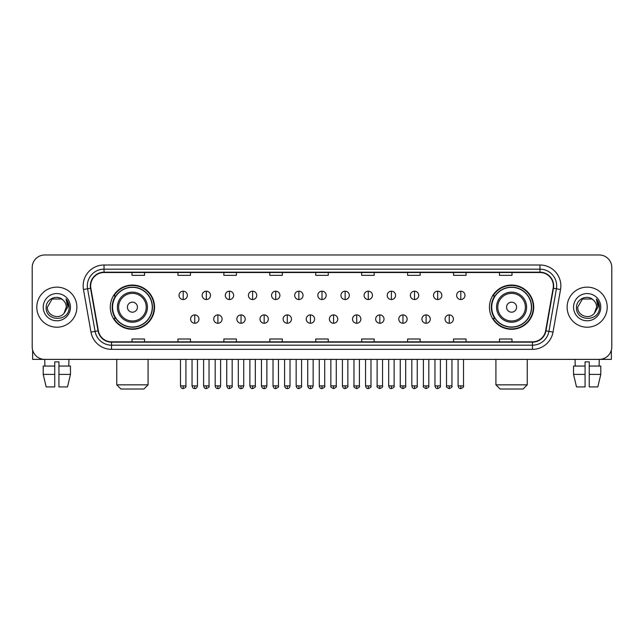 <?xml version="1.0" encoding="UTF-8"?>
<svg xmlns="http://www.w3.org/2000/svg" width="644" height="644" viewBox="0 0 644 644"><rect width="100%" height="100%" fill="white"/><g stroke="black" fill="none" stroke-linecap="round" stroke-linejoin="round"><path stroke-width="0.97" d="M489.448 307.18A22.129 22.129 0 0 0 511.578 329.309A22.129 22.129 0 0 0 533.715 307.18A22.129 22.129 0 0 0 511.578 285.042A22.129 22.129 0 0 0 489.448 307.18M110.285 307.18A22.129 22.129 0 0 0 132.423 329.309A22.129 22.129 0 0 0 154.552 307.18A22.129 22.129 0 0 0 132.423 285.042A22.129 22.129 0 0 0 110.285 307.18M115.598 318.45A20.254 20.254 0 0 1 115.598 295.902M494.753 318.45A20.254 20.254 0 0 1 494.753 295.902M32.2 267.51L32.2 346.842A12.526 12.526 0 0 0 44.726 359.376L599.274 359.376A12.526 12.526 0 0 0 611.8 346.842L611.8 267.51A12.526 12.526 0 0 0 599.274 254.976L44.726 254.976A12.526 12.526 0 0 0 32.2 267.51L32.2 346.842M36.797 307.18A20.044 20.044 0 0 0 56.841 327.216A20.044 20.044 0 0 0 76.877 307.18A20.044 20.044 0 0 0 56.841 287.135A20.044 20.044 0 0 0 36.797 307.18A20.044 20.044 0 0 0 56.841 327.216A20.044 20.044 0 0 0 76.877 307.18A20.044 20.044 0 0 0 56.841 287.135A20.044 20.044 0 0 0 36.797 307.18M567.123 307.18A20.044 20.044 0 0 0 587.159 327.216A20.044 20.044 0 0 0 607.203 307.18A20.044 20.044 0 0 0 587.159 287.135A20.044 20.044 0 0 0 567.123 307.18A20.044 20.044 0 0 0 587.159 327.216A20.044 20.044 0 0 0 607.203 307.18A20.044 20.044 0 0 0 587.159 287.135A20.044 20.044 0 0 0 567.123 307.18M90.659 285.88A13.363 13.363 0 0 1 104.022 272.517L539.978 272.517A13.363 13.363 0 0 1 553.14 288.198L545.629 330.791A13.363 13.363 0 0 1 532.467 341.835L111.533 341.835A13.363 13.363 0 0 1 98.371 330.791L90.86 288.198A13.363 13.363 0 0 1 90.659 285.88M90.329 285.88A13.693 13.693 0 0 0 90.538 288.254L98.049 330.847A13.693 13.693 0 0 0 111.533 342.165L532.467 342.165A13.693 13.693 0 0 0 545.951 330.847L553.462 288.254A13.693 13.693 0 0 0 539.978 272.187L104.022 272.187A13.693 13.693 0 0 0 90.329 285.88M83.462 289.502A20.882 20.882 0 0 1 104.022 264.998L539.978 264.998A20.882 20.882 0 0 1 560.538 289.502L553.027 332.095A20.882 20.882 0 0 1 532.467 349.354L111.533 349.354A20.882 20.882 0 0 1 90.973 332.095L83.462 289.502L87.576 288.778A16.704 16.704 0 0 1 104.022 269.176L539.978 269.176A16.704 16.704 0 0 1 556.424 288.778L548.913 331.37A16.704 16.704 0 0 1 532.467 345.176L111.533 345.176A16.704 16.704 0 0 1 95.087 331.37L87.576 288.778A16.704 16.704 0 0 1 87.318 285.88M599.274 254.976L44.726 254.976M44.911 366.058L44.726 359.376L599.274 359.376L599.089 366.058M611.8 346.842L611.8 267.51M545.951 330.847L548.913 331.37L556.424 288.778L560.538 289.502M315.737 272.517L315.737 275.342L328.263 275.342L328.263 272.517M269.804 272.517L269.804 275.342L282.33 275.342L282.33 272.517M223.871 272.517L223.871 275.342L236.396 275.342L236.396 272.517M177.937 272.517L177.937 275.342L190.463 275.342L190.463 272.517M132.004 272.517L132.004 275.342L144.53 275.342L144.53 272.517M361.67 272.517L361.67 275.342L374.196 275.342L374.196 272.517M407.604 272.517L407.604 275.342L420.13 275.342L420.13 272.517M453.537 272.517L453.537 275.342L466.063 275.342L466.063 272.517M499.47 272.517L499.47 275.342L511.996 275.342L511.996 272.517M328.263 341.835L328.263 339.01L315.737 339.01L315.737 341.835M282.33 341.835L282.33 339.01L269.804 339.01L269.804 341.835M236.396 341.835L236.396 339.01L223.871 339.01L223.871 341.835M190.463 341.835L190.463 339.01L177.937 339.01L177.937 341.835M144.53 341.835L144.53 339.01L132.004 339.01L132.004 341.835M374.196 341.835L374.196 339.01L361.67 339.01L361.67 341.835M420.13 341.835L420.13 339.01L407.604 339.01L407.604 341.835M466.063 341.835L466.063 339.01L453.537 339.01L453.537 341.835M511.996 341.835L511.996 339.01L499.47 339.01L499.47 341.835M63.023 300.048C57.227 293.978 46.078 298.977 46.183 307.18C45.12 321.742 68.739 322.129 69.125 307.88L69.141 307.18C69.109 304.081 68.079 301.36 66.058 299.017L67.684 307.18L64.07 313.242C59.063 320.012 46.907 315.681 47.398 307.18L52.116 299.001L61.558 299.001L63.023 300.048A9.435 9.435 0 0 1 66.276 307.18L64.07 313.242A9.435 9.435 0 0 0 66.276 307.18L64.046 313.266M43.22 307.18A13.613 13.613 0 0 0 56.841 320.793A13.613 13.613 0 0 0 70.454 307.18A13.613 13.613 0 0 0 56.841 293.559A13.613 13.613 0 0 0 43.22 307.18M66.147 299.122L69.141 307.534M32.619 350.054L32.619 359.376L81.055 359.376M43.212 366.058L43.212 374.406L46.183 386.931L43.212 374.406L43.212 366.058L54.748 366.058L54.748 361.88L58.926 361.88L58.926 366.058L70.462 366.058L70.462 374.406L67.491 386.931L70.462 374.406L58.926 374.406L58.926 366.058M68.948 359.376L68.763 366.058M54.748 366.058L54.748 386.931L46.183 386.931M43.212 374.406L54.748 374.406M67.491 386.931L58.926 386.931L58.926 374.406M143.902 389.024L120.935 389.024L116.757 384.846L148.08 384.846L143.902 389.024M137.43 307.18A5.007 5.007 0 0 0 132.423 302.165A5.007 5.007 0 0 0 127.407 307.18A5.007 5.007 0 0 0 132.423 312.187A5.007 5.007 0 0 0 137.43 307.18M147.452 307.18A15.029 15.029 0 0 0 132.423 292.143A15.029 15.029 0 0 0 117.385 307.18A15.029 15.029 0 0 0 132.423 322.209A15.029 15.029 0 0 0 147.452 307.18A15.029 15.029 0 0 1 132.423 322.209A15.029 15.029 0 0 1 117.385 307.18M152.258 307.18A19.835 19.835 0 0 0 132.423 287.345A19.835 19.835 0 0 0 112.587 307.18A19.835 19.835 0 0 0 132.423 327.007A19.835 19.835 0 0 0 152.258 307.18M154.133 307.18A21.711 21.711 0 0 1 113.859 318.45L115.872 318.45A20.02 20.02 0 0 0 145.665 322.185A20.02 20.02 0 0 0 145.665 292.167A20.02 20.02 0 0 0 115.872 295.902L113.859 295.902A21.711 21.711 0 0 1 154.133 307.18M523.065 389.024L500.098 389.024L495.92 384.846L527.243 384.846L523.065 389.024M516.593 307.18A5.007 5.007 0 0 0 511.578 302.165A5.007 5.007 0 0 0 506.57 307.18A5.007 5.007 0 0 0 511.578 312.187A5.007 5.007 0 0 0 516.593 307.18M526.615 307.18A15.029 15.029 0 0 0 511.578 292.143A15.029 15.029 0 0 0 496.548 307.18A15.029 15.029 0 0 0 511.578 322.209A15.029 15.029 0 0 0 526.615 307.18A15.029 15.029 0 0 1 511.578 322.209A15.029 15.029 0 0 1 496.548 307.18M531.413 307.18A19.835 19.835 0 0 0 511.578 287.345A19.835 19.835 0 0 0 491.742 307.18A19.835 19.835 0 0 0 511.578 327.007A19.835 19.835 0 0 0 531.413 307.18M533.296 307.18A21.711 21.711 0 0 1 493.022 318.45L495.035 318.45A20.02 20.02 0 0 0 524.828 322.185A20.02 20.02 0 0 0 524.828 292.167A20.02 20.02 0 0 0 495.035 295.902L493.022 295.902A21.711 21.711 0 0 1 533.296 307.18M183.194 291.185A4.178 4.178 0 0 0 179.024 295.354A4.178 4.178 0 0 0 183.194 299.532A4.178 4.178 0 0 0 187.372 295.354A4.178 4.178 0 0 0 183.194 291.185L183.194 299.532A4.178 4.178 0 0 0 187.372 295.354A4.178 4.178 0 0 0 183.194 291.185M206.33 291.185A4.178 4.178 0 0 0 202.152 295.354A4.178 4.178 0 0 0 206.33 299.532A4.178 4.178 0 0 0 210.508 295.354A4.178 4.178 0 0 0 206.33 291.185L206.33 299.532A4.178 4.178 0 0 0 210.508 295.354A4.178 4.178 0 0 0 206.33 291.185M229.465 291.185A4.178 4.178 0 0 0 225.287 295.354A4.178 4.178 0 0 0 229.465 299.532A4.178 4.178 0 0 0 233.643 295.354A4.178 4.178 0 0 0 229.465 291.185L229.465 299.532A4.178 4.178 0 0 0 233.643 295.354A4.178 4.178 0 0 0 229.465 291.185M252.601 291.185A4.178 4.178 0 0 0 248.423 295.354A4.178 4.178 0 0 0 252.601 299.532A4.178 4.178 0 0 0 256.771 295.354A4.178 4.178 0 0 0 252.601 291.185L252.601 299.532A4.178 4.178 0 0 0 256.771 295.354A4.178 4.178 0 0 0 252.601 291.185M275.729 291.185A4.178 4.178 0 0 0 271.559 295.354A4.178 4.178 0 0 0 275.729 299.532A4.178 4.178 0 0 0 279.907 295.354A4.178 4.178 0 0 0 275.729 291.185L275.729 299.532A4.178 4.178 0 0 0 279.907 295.354A4.178 4.178 0 0 0 275.729 291.185M298.864 291.185A4.178 4.178 0 0 0 294.686 295.354A4.178 4.178 0 0 0 298.864 299.532A4.178 4.178 0 0 0 303.042 295.354A4.178 4.178 0 0 0 298.864 291.185L298.864 299.532A4.178 4.178 0 0 0 303.042 295.354A4.178 4.178 0 0 0 298.864 291.185M322 291.185A4.178 4.178 0 0 0 317.822 295.354A4.178 4.178 0 0 0 322 299.532A4.178 4.178 0 0 0 326.178 295.354A4.178 4.178 0 0 0 322 291.185L322 299.532A4.178 4.178 0 0 0 326.178 295.354A4.178 4.178 0 0 0 322 291.185M345.136 291.185A4.178 4.178 0 0 0 340.958 295.354A4.178 4.178 0 0 0 345.136 299.532A4.178 4.178 0 0 0 349.314 295.354A4.178 4.178 0 0 0 345.136 291.185L345.136 299.532A4.178 4.178 0 0 0 349.314 295.354A4.178 4.178 0 0 0 345.136 291.185M368.271 291.185A4.178 4.178 0 0 0 364.093 295.354A4.178 4.178 0 0 0 368.271 299.532A4.178 4.178 0 0 0 372.441 295.354A4.178 4.178 0 0 0 368.271 291.185L368.271 299.532A4.178 4.178 0 0 0 372.441 295.354A4.178 4.178 0 0 0 368.271 291.185M391.399 291.185A4.178 4.178 0 0 0 387.229 295.354A4.178 4.178 0 0 0 391.399 299.532A4.178 4.178 0 0 0 395.577 295.354A4.178 4.178 0 0 0 391.399 291.185L391.399 299.532A4.178 4.178 0 0 0 395.577 295.354A4.178 4.178 0 0 0 391.399 291.185M414.535 291.185A4.178 4.178 0 0 0 410.357 295.354A4.178 4.178 0 0 0 414.535 299.532A4.178 4.178 0 0 0 418.713 295.354A4.178 4.178 0 0 0 414.535 291.185L414.535 299.532A4.178 4.178 0 0 0 418.713 295.354A4.178 4.178 0 0 0 414.535 291.185M437.67 291.185A4.178 4.178 0 0 0 433.493 295.354A4.178 4.178 0 0 0 437.67 299.532A4.178 4.178 0 0 0 441.848 295.354A4.178 4.178 0 0 0 437.67 291.185L437.67 299.532A4.178 4.178 0 0 0 441.848 295.354A4.178 4.178 0 0 0 437.67 291.185M460.806 291.185A4.178 4.178 0 0 0 456.628 295.354A4.178 4.178 0 0 0 460.806 299.532A4.178 4.178 0 0 0 464.976 295.354A4.178 4.178 0 0 0 460.806 291.185L460.806 299.532A4.178 4.178 0 0 0 464.976 295.354A4.178 4.178 0 0 0 460.806 291.185M194.762 314.9A4.178 4.178 0 0 0 190.592 319.078A4.178 4.178 0 0 0 194.762 323.256A4.178 4.178 0 0 0 198.94 319.078A4.178 4.178 0 0 0 194.762 314.9L194.762 323.256A4.178 4.178 0 0 0 198.94 319.078A4.178 4.178 0 0 0 194.762 314.9M217.897 314.9A4.178 4.178 0 0 0 213.719 319.078A4.178 4.178 0 0 0 217.897 323.256A4.178 4.178 0 0 0 222.075 319.078A4.178 4.178 0 0 0 217.897 314.9L217.897 323.256A4.178 4.178 0 0 0 222.075 319.078A4.178 4.178 0 0 0 217.897 314.9M241.033 314.9A4.178 4.178 0 0 0 236.855 319.078A4.178 4.178 0 0 0 241.033 323.256A4.178 4.178 0 0 0 245.211 319.078A4.178 4.178 0 0 0 241.033 314.9L241.033 323.256A4.178 4.178 0 0 0 245.211 319.078A4.178 4.178 0 0 0 241.033 314.9M264.169 314.9A4.178 4.178 0 0 0 259.991 319.078A4.178 4.178 0 0 0 264.169 323.256A4.178 4.178 0 0 0 268.339 319.078A4.178 4.178 0 0 0 264.169 314.9L264.169 323.256A4.178 4.178 0 0 0 268.339 319.078A4.178 4.178 0 0 0 264.169 314.9M287.296 314.9A4.178 4.178 0 0 0 283.127 319.078A4.178 4.178 0 0 0 287.296 323.256A4.178 4.178 0 0 0 291.474 319.078A4.178 4.178 0 0 0 287.296 314.9L287.296 323.256A4.178 4.178 0 0 0 291.474 319.078A4.178 4.178 0 0 0 287.296 314.9M310.432 314.9A4.178 4.178 0 0 0 306.254 319.078A4.178 4.178 0 0 0 310.432 323.256A4.178 4.178 0 0 0 314.61 319.078A4.178 4.178 0 0 0 310.432 314.9L310.432 323.256A4.178 4.178 0 0 0 314.61 319.078A4.178 4.178 0 0 0 310.432 314.9M333.568 314.9A4.178 4.178 0 0 0 329.39 319.078A4.178 4.178 0 0 0 333.568 323.256A4.178 4.178 0 0 0 337.746 319.078A4.178 4.178 0 0 0 333.568 314.9L333.568 323.256A4.178 4.178 0 0 0 337.746 319.078A4.178 4.178 0 0 0 333.568 314.9M356.704 314.9A4.178 4.178 0 0 0 352.526 319.078A4.178 4.178 0 0 0 356.704 323.256A4.178 4.178 0 0 0 360.873 319.078A4.178 4.178 0 0 0 356.704 314.9L356.704 323.256A4.178 4.178 0 0 0 360.873 319.078A4.178 4.178 0 0 0 356.704 314.9M379.831 314.9A4.178 4.178 0 0 0 375.661 319.078A4.178 4.178 0 0 0 379.831 323.256A4.178 4.178 0 0 0 384.009 319.078A4.178 4.178 0 0 0 379.831 314.9L379.831 323.256A4.178 4.178 0 0 0 384.009 319.078A4.178 4.178 0 0 0 379.831 314.9M402.967 314.9A4.178 4.178 0 0 0 398.789 319.078A4.178 4.178 0 0 0 402.967 323.256A4.178 4.178 0 0 0 407.145 319.078A4.178 4.178 0 0 0 402.967 314.9L402.967 323.256A4.178 4.178 0 0 0 407.145 319.078A4.178 4.178 0 0 0 402.967 314.9M426.103 314.9A4.178 4.178 0 0 0 421.925 319.078A4.178 4.178 0 0 0 426.103 323.256A4.178 4.178 0 0 0 430.281 319.078A4.178 4.178 0 0 0 426.103 314.9L426.103 323.256A4.178 4.178 0 0 0 430.281 319.078A4.178 4.178 0 0 0 426.103 314.9M449.238 314.9A4.178 4.178 0 0 0 445.06 319.078A4.178 4.178 0 0 0 449.238 323.256A4.178 4.178 0 0 0 453.408 319.078A4.178 4.178 0 0 0 449.238 314.9L449.238 323.256A4.178 4.178 0 0 0 453.408 319.078A4.178 4.178 0 0 0 449.238 314.9M611.381 350.054L611.381 359.376L562.945 359.376M573.538 366.058L573.538 374.406L576.509 386.931L573.538 374.406L573.538 366.058L585.074 366.058L585.074 361.88L589.252 361.88L589.252 366.058L600.788 366.058L600.788 374.406L597.817 386.931L600.788 374.406L589.252 374.406L589.252 366.058M585.074 366.058L585.074 386.931L576.509 386.931M573.538 374.406L585.074 374.406M597.817 386.931L589.252 386.931L589.252 374.406M575.052 359.376L575.237 366.058M593.341 300.048C587.553 293.978 576.404 298.977 576.509 307.18C575.446 321.742 599.065 322.129 599.451 307.88L599.467 307.18C599.435 304.081 598.405 301.36 596.384 299.017L598.01 307.18L594.396 313.242C589.389 320.012 577.233 315.681 577.724 307.18L582.442 299.001L591.884 299.001L593.341 300.048A9.435 9.435 0 0 1 596.602 307.18L594.396 313.242A9.435 9.435 0 0 0 596.602 307.18L594.372 313.266M573.546 307.18A13.613 13.613 0 0 0 587.159 320.793A13.613 13.613 0 0 0 600.78 307.18A13.613 13.613 0 0 0 587.159 293.559A13.613 13.613 0 0 0 573.546 307.18M596.473 299.122L599.467 307.534M539.978 264.998L539.978 272.187M87.576 288.778L90.538 288.254M111.533 349.354L111.533 342.165M532.467 342.165L532.467 349.354M90.973 332.095L98.049 330.847M553.462 288.254L556.424 288.778M104.022 264.998L104.022 272.187M548.913 331.37L553.027 332.095M146.228 307.18A13.814 13.814 0 0 0 132.423 293.366A13.814 13.814 0 0 0 118.609 307.18A13.814 13.814 0 0 0 132.423 320.986A13.814 13.814 0 0 0 146.228 307.18M525.391 307.18A13.814 13.814 0 0 0 511.578 293.366A13.814 13.814 0 0 0 497.772 307.18A13.814 13.814 0 0 0 511.578 320.986A13.814 13.814 0 0 0 525.391 307.18M183.194 385.893L180.481 385.893C180.956 387.825 181.858 388.726 183.194 388.606L183.194 385.893L185.915 385.893L185.915 359.376M206.33 385.893L203.617 385.893C204.092 387.825 204.993 388.726 206.33 388.606L206.33 385.893L209.042 385.893L209.042 359.376M229.465 385.893L226.752 385.893C227.227 387.825 228.129 388.726 229.465 388.606L229.465 385.893L232.178 385.893L232.178 359.376M252.601 385.893L249.88 385.893C250.355 387.825 251.265 388.726 252.601 388.606L252.601 385.893L255.314 385.893L255.314 359.376M275.729 385.893L273.016 385.893C273.491 387.825 274.4 388.726 275.729 388.606L275.729 385.893L278.45 385.893L278.45 359.376M298.864 385.893L296.151 385.893C296.626 387.825 297.528 388.726 298.864 388.606L298.864 385.893L301.577 385.893L301.577 359.376M322 385.893L319.287 385.893C319.762 387.825 320.664 388.726 322 388.606L322 385.893L324.713 385.893L324.713 359.376M345.136 385.893L342.423 385.893C342.89 387.825 343.799 388.726 345.136 388.606L345.136 385.893L347.849 385.893L347.849 359.376M368.271 385.893L365.551 385.893C366.025 387.825 366.935 388.726 368.271 388.606L368.271 385.893L370.984 385.893L370.984 359.376M391.399 385.893L388.686 385.893C389.161 387.825 390.063 388.726 391.399 388.606L391.399 385.893L394.12 385.893L394.12 359.376M414.535 385.893L411.822 385.893C412.297 387.825 413.198 388.726 414.535 388.606L414.535 385.893L417.248 385.893L417.248 359.376M437.67 385.893L434.958 385.893C435.433 387.825 436.334 388.726 437.67 388.606L437.67 385.893L440.383 385.893L440.383 359.376M460.806 385.893L458.085 385.893C458.56 387.825 459.47 388.726 460.806 388.606L460.806 385.893L463.519 385.893L463.519 359.376M194.762 385.893L192.049 385.893C192.524 387.825 193.425 388.726 194.762 388.606L194.762 385.893L197.475 385.893L197.475 359.376M217.897 385.893L215.185 385.893C215.66 387.825 216.561 388.726 217.897 388.606L217.897 385.893L220.61 385.893L220.61 359.376M241.033 385.893L238.32 385.893C238.787 387.825 239.697 388.726 241.033 388.606L241.033 385.893L243.746 385.893L243.746 359.376M264.169 385.893L261.448 385.893C261.923 387.825 262.833 388.726 264.169 388.606L264.169 385.893L266.882 385.893L266.882 359.376M287.296 385.893L284.584 385.893C285.059 387.825 285.96 388.726 287.296 388.606L287.296 385.893L290.017 385.893L290.017 359.376M310.432 385.893L307.719 385.893C308.194 387.825 309.096 388.726 310.432 388.606L310.432 385.893L313.145 385.893L313.145 359.376M333.568 385.893L330.855 385.893C330.3 386.754 331.209 387.664 333.568 388.606L333.568 385.893L336.281 385.893L336.281 359.376M356.704 385.893L353.983 385.893C353.435 386.754 354.337 387.664 356.704 388.606L356.704 385.893L359.416 385.893L359.416 359.376M379.831 385.893L377.118 385.893C376.571 386.754 377.473 387.664 379.831 388.606L379.831 385.893L382.552 385.893L382.552 359.376M402.967 385.893L400.254 385.893C399.707 386.754 400.608 387.664 402.967 388.606L402.967 385.893L405.68 385.893L405.68 359.376M426.103 385.893L423.39 385.893C422.834 386.754 423.744 387.664 426.103 388.606L426.103 385.893L428.815 385.893L428.815 359.376M449.238 385.893L446.525 385.893C445.97 386.754 446.88 387.664 449.238 388.606L449.238 385.893L451.951 385.893L451.951 359.376M148.08 359.376L148.08 384.846M116.757 359.376L116.757 384.846M527.243 359.376L527.243 384.846M495.92 359.376L495.92 384.846M180.481 385.893L180.481 359.376M185.915 385.893C186.462 386.754 185.561 387.664 183.194 388.606M203.617 385.893L203.617 359.376M209.042 385.893C209.598 386.754 208.688 387.664 206.33 388.606M226.752 385.893L226.752 359.376M232.178 385.893C232.726 386.754 231.824 387.664 229.465 388.606M249.88 385.893L249.88 359.376M255.314 385.893C255.861 386.754 254.96 387.664 252.601 388.606M273.016 385.893L273.016 359.376M278.45 385.893C278.997 386.754 278.095 387.664 275.729 388.606M296.151 385.893L296.151 359.376M301.577 385.893C302.133 386.754 301.223 387.664 298.864 388.606M319.287 385.893L319.287 359.376M324.713 385.893C325.268 386.754 324.359 387.664 322 388.606M342.423 385.893L342.423 359.376M347.849 385.893C348.396 386.754 347.494 387.664 345.136 388.606M365.551 385.893L365.551 359.376M370.984 385.893C371.532 386.754 370.63 387.664 368.271 388.606M388.686 385.893L388.686 359.376M394.12 385.893C394.667 386.754 393.766 387.664 391.399 388.606M411.822 385.893L411.822 359.376M417.248 385.893C417.803 386.754 416.893 387.664 414.535 388.606M434.958 385.893L434.958 359.376M440.383 385.893C440.931 386.754 440.029 387.664 437.67 388.606M458.085 385.893L458.085 359.376M463.519 385.893C464.066 386.754 463.165 387.664 460.806 388.606M192.049 385.893L192.049 359.376M197.475 385.893C197.008 387.825 196.098 388.726 194.762 388.606M215.185 385.893L215.185 359.376M220.61 385.893C220.135 387.825 219.234 388.726 217.897 388.606M238.32 385.893L238.32 359.376M243.746 385.893C243.271 387.825 242.369 388.726 241.033 388.606M261.448 385.893L261.448 359.376M266.882 385.893C266.407 387.825 265.497 388.726 264.169 388.606M284.584 385.893L284.584 359.376M290.017 385.893C289.542 387.825 288.633 388.726 287.296 388.606M307.719 385.893L307.719 359.376M313.145 385.893C312.67 387.825 311.768 388.726 310.432 388.606M330.855 385.893L330.855 359.376M336.281 385.893C336.828 386.754 335.927 387.664 333.568 388.606M353.983 385.893L353.983 359.376M359.416 385.893C359.964 386.754 359.062 387.664 356.704 388.606M377.118 385.893L377.118 359.376M382.552 385.893C383.099 386.754 382.198 387.664 379.831 388.606M400.254 385.893L400.254 359.376M405.68 385.893C406.235 386.754 405.326 387.664 402.967 388.606M423.39 385.893L423.39 359.376M428.815 385.893C429.371 386.754 428.461 387.664 426.103 388.606M446.525 385.893L446.525 359.376M451.951 385.893C452.499 386.754 451.597 387.664 449.238 388.606"/></g></svg>

